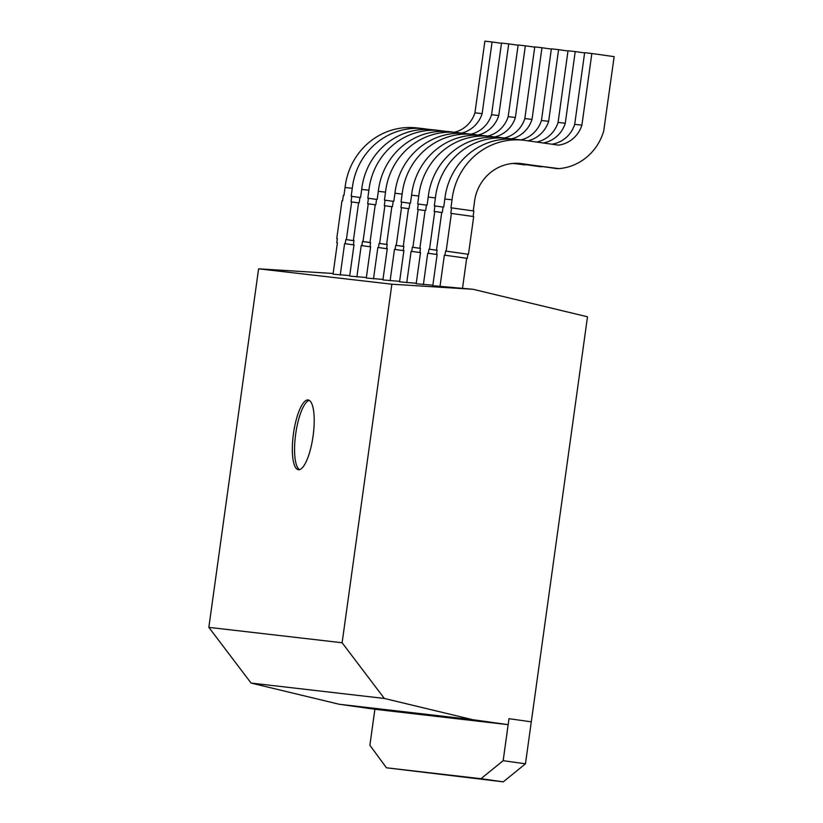 <?xml version="1.0" encoding="UTF-8"?>
<svg xmlns="http://www.w3.org/2000/svg" width="823" height="823" viewBox="0 0 823 823"><rect width="100%" height="100%" fill="white"/><g stroke="black" fill="none" stroke-linecap="round" stroke-linejoin="round"><path stroke-width="1.23" d="M293.451 433.711A35.204 9.886 -82 0 0 298.358 469.707A35.204 9.886 -82 0 0 313.09 435.974A35.204 9.886 -82 0 0 308.183 399.978A35.204 9.886 -82 0 0 293.451 433.711M309.263 400.359A35.204 9.886 -82 0 0 295.683 434.019A35.204 9.886 -82 0 0 299.51 469.635M339.189 704.251L472.464 719.641L384.351 698.46L251.077 683.069L339.189 704.251L374.877 709.272L508.161 724.662L508.984 718.685L531.298 721.833L587.499 316.793L473.05 289.284L432.805 285.694L437.157 254.307L436.529 254.235L437.095 250.099L436.519 250.027L441.745 212.313L442.332 212.385L443.093 206.892L443.731 206.964L444.832 199.001A67.054 64.359 -83.4 0 1 445.078 197.057A67.054 64.359 -83.4 0 1 516.505 139.406L523.706 140.239A67.054 64.359 -83.4 0 1 526.37 140.61L558.457 145.126A29.052 27.879 96.6 0 0 581.902 125.158L591.85 53.505L614.153 56.643L603.722 130.939A52.528 50.409 96.6 0 1 587.828 156.205A52.528 50.409 96.6 0 1 558.92 168.622L518.099 163.335M432.877 285.2L416.181 283.77L420.532 252.394L419.895 252.311L420.471 248.176L419.895 248.104L425.121 210.39L425.707 210.462L426.468 204.968L427.106 205.04L428.207 197.078A67.054 64.359 -83.4 0 1 428.454 195.133A67.054 64.359 -83.4 0 1 499.88 137.492L507.081 138.326A67.054 64.359 -83.4 0 1 509.746 138.686L512.534 139.077M399.618 281.353L382.921 279.933L387.283 248.546L386.645 248.474L387.221 244.338L386.635 244.266L391.871 206.552L392.448 206.624L393.209 201.131L393.847 201.203L394.958 193.24A67.054 64.359 -83.4 0 1 395.194 191.296A67.054 64.359 -83.4 0 1 466.62 133.655L473.822 134.478A67.054 64.359 -83.4 0 1 476.486 134.849L479.274 135.239M366.369 277.516L349.672 276.086L354.024 244.709L353.386 244.637L353.962 240.491L353.386 240.429L358.612 202.715L359.198 202.777L359.96 197.294L360.597 197.366L361.698 189.403A67.054 64.359 -83.4 0 1 361.945 187.449A67.054 64.359 -83.4 0 1 433.371 129.808L440.572 130.641A67.054 64.359 -83.4 0 1 443.237 131.011L446.025 131.402M384.351 698.46L342.121 642.753L391.871 284.202L473.05 289.284M251.077 683.069L208.847 627.363L342.121 642.753M208.847 627.363L258.597 268.812L391.871 284.202M416.253 283.277L399.556 281.847L403.908 250.47L403.27 250.398L403.846 246.252L403.26 246.19L408.496 208.476L409.082 208.538L409.844 203.055L410.482 203.127L411.582 195.164A67.054 64.359 -83.4 0 1 411.829 193.21A67.054 64.359 -83.4 0 1 483.245 135.569L490.446 136.402A67.054 64.359 -83.4 0 1 493.121 136.772L495.909 137.163M382.993 279.439L366.297 278.009L370.648 246.633L370.021 246.561L370.587 242.415L370.011 242.353L375.247 204.629L375.823 204.701L376.584 199.207L377.222 199.279L378.323 191.317A67.054 64.359 -83.4 0 1 378.57 189.372A67.054 64.359 -83.4 0 1 449.996 131.731L457.197 132.565A67.054 64.359 -83.4 0 1 459.862 132.925L462.649 133.326M349.744 275.592L333.048 274.172L337.399 242.785L336.761 242.713L337.337 238.577L336.751 238.505L341.987 200.791L342.574 200.863L343.335 195.37L343.973 195.442L345.074 187.479A67.054 64.359 -83.4 0 1 345.321 185.535A67.054 64.359 -83.4 0 1 416.747 127.894L423.938 128.717A67.054 64.359 -83.4 0 1 426.612 129.088L429.4 129.478M258.597 268.812L333.14 273.483M508.161 724.662L472.464 719.641M374.877 709.272L369.887 745.288L386.45 767.797L480.971 778.712L503.162 760.678L508.984 718.685L531.298 721.833L525.465 763.816L503.285 781.85L386.45 767.797M480.971 778.712L503.285 781.85M503.162 760.678L525.465 763.816M473.246 210.925L474.398 202.602A43.588 41.829 -83.4 0 1 474.583 201.028A43.588 41.829 -83.4 0 1 521.01 163.561A43.588 41.829 -83.4 0 1 522.924 163.828L557.716 168.725M444.842 199.001L452.043 199.835A67.054 64.359 -83.4 0 1 452.28 197.88A67.054 64.359 -83.4 0 1 523.706 140.239M462.536 288.071L466.672 258.278L467.31 258.35L467.876 254.214L445.572 251.077L446.159 251.138L451.385 213.424L450.809 213.363L451.57 207.869L450.932 207.797L452.033 199.835M467.876 254.214L446.159 251.138M467.31 258.35L444.996 255.212L445.572 251.077M466.672 258.278L444.996 255.212M473.112 216.48L473.873 211.007L451.57 207.869M468.462 254.286L473.698 216.562L451.385 213.424M440.007 286.517L444.358 255.14M551.914 144.2A29.052 27.879 96.6 0 0 574.701 124.324L584.649 52.672L591.85 53.505M522.924 163.828L519.118 163.386M574.701 124.324L581.902 125.158M436.519 250.027L437.095 250.11M436.529 254.235L437.157 254.328M515.033 163.314L542.162 166.719M428.207 197.078L435.408 197.911A67.054 64.359 -83.4 0 1 435.655 195.967A67.054 64.359 -83.4 0 1 507.081 138.326M429.524 249.225L437.075 250.285L428.948 249.153L429.524 249.225L434.76 211.511L434.174 211.439L434.945 205.945L434.307 205.873L435.408 197.911M437.126 254.523L428.372 253.299L428.948 249.153M437.126 254.544L428.372 253.299M443.062 207.087L434.945 205.945M441.725 212.488L434.76 211.511M423.382 284.604L427.734 253.217M516.155 163.293L541.092 166.802M543.273 142.986A29.052 27.879 96.6 0 0 565.278 123.244L575.226 51.582L584.618 52.909M536.617 142.05A29.052 27.879 96.6 0 0 558.076 122.411L568.024 50.748L575.226 51.582M558.076 122.411L565.278 123.244M419.895 248.104L420.471 248.186M419.895 252.311L420.532 252.404M512.935 163.448L525.537 164.795M411.582 195.164L418.784 195.997A67.054 64.359 -83.4 0 1 419.02 194.043A67.054 64.359 -83.4 0 1 490.446 136.402M420.44 248.381L412.323 247.229L412.899 247.301L418.135 209.587L417.549 209.515L418.31 204.032L417.673 203.96L418.784 195.997M420.45 248.361L412.899 247.301M406.757 282.68L411.109 251.303L420.502 252.62L411.747 251.375L412.323 247.229M411.109 251.303L411.747 251.375M426.437 205.174L418.31 204.032M425.1 210.565L418.135 209.587M513.778 163.376L524.467 164.888M527.862 140.815A29.052 27.879 96.6 0 0 548.653 121.32L558.591 49.658L567.993 50.985M520.938 139.92A29.052 27.879 96.6 0 0 541.452 120.487L551.389 48.835L558.591 49.658M541.452 120.487L548.653 121.32M403.26 246.19L403.846 246.272M403.27 250.398L403.908 250.49M394.958 193.24L402.159 194.074A67.054 64.359 -83.4 0 1 402.396 192.129A67.054 64.359 -83.4 0 1 473.822 134.478M396.274 245.377L403.815 246.447L395.688 245.316L396.274 245.377L401.511 207.663L400.924 207.602L401.686 202.108L401.048 202.036L402.159 194.074M390.123 280.756L394.484 249.379L403.877 250.706L395.112 249.451L395.688 245.316M394.484 249.379L395.112 249.451M409.813 203.25L401.686 202.108M408.475 208.651L401.511 207.663M511.237 138.902A29.052 27.879 96.6 0 0 532.028 119.397L541.966 47.744L551.359 49.061M504.314 138.007A29.052 27.879 96.6 0 0 524.827 118.563L534.765 46.911L541.966 47.744M524.827 118.563L532.028 119.397M386.635 244.266L387.221 244.349M386.645 248.474L387.273 248.567M378.333 191.317L385.534 192.15A67.054 64.359 -83.4 0 1 385.771 190.206A67.054 64.359 -83.4 0 1 457.197 132.565M379.65 243.464L387.191 244.524L379.064 243.392L379.65 243.464L384.876 205.75L384.3 205.678L385.061 200.184L384.423 200.112L385.524 192.15M387.252 248.772L378.487 247.538L379.064 243.392M387.252 248.783L378.487 247.538M393.188 201.337L385.061 200.184M391.841 206.727L384.876 205.75M373.498 278.843L377.85 247.466M494.613 136.978A29.052 27.879 96.6 0 0 515.393 117.483L525.341 45.821L534.734 47.148M487.689 136.083A29.052 27.879 96.6 0 0 508.192 116.65L518.14 44.987L525.341 45.821M508.192 116.65L515.393 117.483M370.011 242.353L370.587 242.425M370.021 246.561L370.648 246.643M361.709 189.403L368.91 190.236A67.054 64.359 -83.4 0 1 369.146 188.282A67.054 64.359 -83.4 0 1 440.572 130.641M370.566 242.62L362.439 241.478L363.015 241.54L368.251 203.826L367.675 203.754L368.437 198.271L367.799 198.199L368.899 190.236M370.566 242.6L363.015 241.54M356.873 276.919L361.225 245.542L370.617 246.859L361.863 245.614L362.439 241.478M361.225 245.542L361.863 245.614M376.564 199.413L368.437 198.271M375.216 204.804L368.251 203.826M477.988 135.054A29.052 27.879 96.6 0 0 498.769 115.559L508.717 43.897L518.109 45.224M471.065 134.159A29.052 27.879 96.6 0 0 491.568 114.726L501.516 43.074L508.717 43.897M491.568 114.726L498.769 115.559M353.386 240.429L353.962 240.511M353.386 244.637L354.024 244.729M345.074 187.479L352.275 188.313A67.054 64.359 -83.4 0 1 352.522 186.368A67.054 64.359 -83.4 0 1 423.938 128.717M346.39 239.616L353.941 240.686L345.814 239.555L346.39 239.616L351.627 201.902L351.04 201.841L351.802 196.347L351.174 196.275L352.275 188.313M340.249 275.005L344.6 243.618L353.993 244.945L345.238 243.69L345.814 239.555M344.6 243.618L345.238 243.69M359.929 197.489L351.802 196.347M358.591 202.89L351.627 201.902M461.353 133.141A29.052 27.879 96.6 0 0 482.144 113.636L492.082 41.983L501.485 43.3M454.43 132.246A29.052 27.879 96.6 0 0 474.943 112.802L484.881 41.15L492.082 41.983M474.943 112.802L482.144 113.636M336.751 238.505L337.337 238.588M336.761 242.713L337.399 242.806"/></g></svg>
